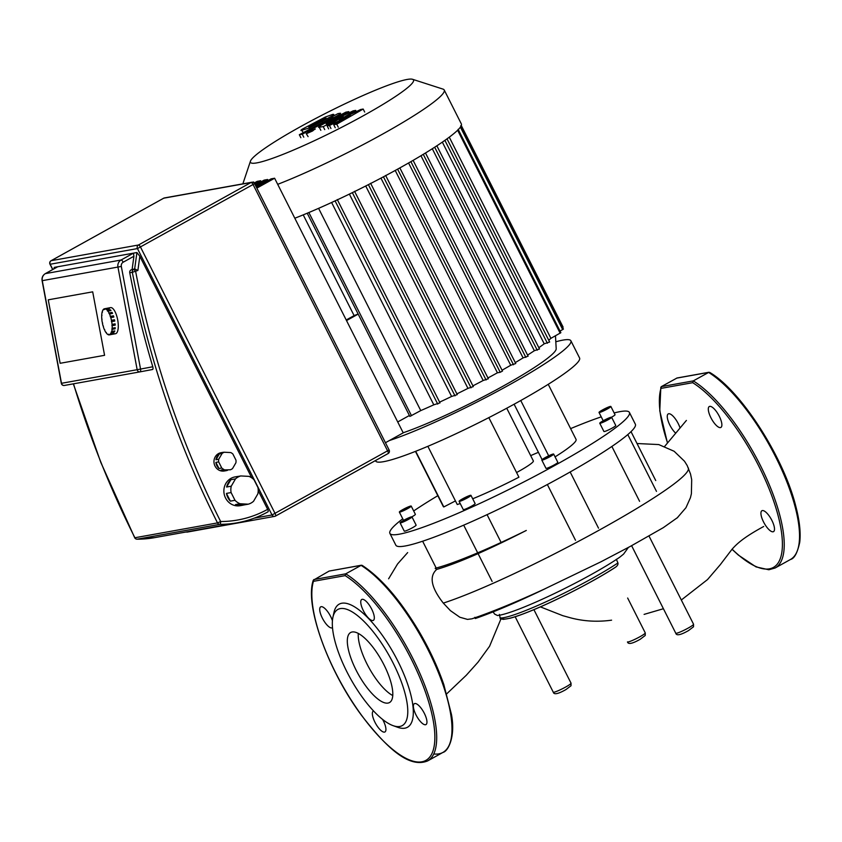 <?xml version="1.0" encoding="UTF-8"?>
<svg xmlns="http://www.w3.org/2000/svg" width="842" height="842" viewBox="0 0 842 842"><rect width="100%" height="100%" fill="white"/><g stroke="black" fill="none" stroke-linecap="round" stroke-linejoin="round"><path stroke-width="1.26" d="M388.015 703.07A40.048 13.546 -119 0 0 389.499 702.554A40.048 13.546 -119 0 0 383.005 662.98A40.048 13.546 -119 0 0 352.103 631.995A40.048 13.546 -119 0 0 350.619 632.521A40.048 13.546 -119 0 0 357.113 672.084A40.048 13.546 -119 0 0 388.015 703.07M393.077 725.646L397.74 727.309A70.402 23.818 -119 0 0 404.897 728.183A70.402 23.818 -119 0 0 397.94 661.296A70.402 23.818 -119 0 0 341.778 603.24A70.402 23.818 -119 0 0 333.969 612.429L332.916 617.27A66.423 22.471 -119 0 0 350.419 678.442A66.423 22.471 -119 0 0 393.077 725.646A66.423 22.471 -119 0 0 399.834 726.467A66.423 22.471 -119 0 0 393.277 663.359A66.423 22.471 -119 0 0 340.284 608.598A66.423 22.471 -119 0 0 332.916 617.27M371.722 609.187A11.956 4.042 -119 0 0 361.734 599.483A11.956 4.042 -119 0 0 363.365 610.682A11.956 4.042 -119 0 0 373.343 620.386A11.956 4.042 -119 0 0 371.722 609.187M424.347 713.374A11.956 4.042 -119 0 0 414.369 703.67A11.956 4.042 -119 0 0 415.99 714.869A11.956 4.042 -119 0 0 425.978 724.573A11.956 4.042 -119 0 0 424.347 713.374M373.543 710.943A11.956 4.042 -119 0 0 373.332 711.048A11.956 4.042 -119 0 0 374.953 722.247A11.956 4.042 -119 0 0 384.941 731.951A11.956 4.042 -119 0 0 383.31 720.741A11.956 4.042 -119 0 0 382.605 719.405M332.422 620.691A11.956 4.042 -119 0 0 330.685 616.554A11.956 4.042 -119 0 0 320.697 606.85A11.956 4.042 -119 0 0 322.328 618.06A11.956 4.042 -119 0 0 332.306 627.764A11.956 4.042 -119 0 0 332.485 627.648M362.618 565.929L361.029 565.34L329.117 571.076L313.277 580.243C304.488 605.177 328.001 670.253 361.397 715.184C386.383 747.464 408.707 768.62 427.62 760.926L442.924 752.432C448.133 751.369 455.648 736.792 451.48 714.563L443.818 684.588C437.724 666.959 429.473 649.235 419.042 631.416C400.16 599.851 381.184 577.833 362.144 565.361M329.117 571.076L361.386 565.214L345.725 573.834A109.586 37.069 61 0 1 419.937 673.484A109.586 37.069 61 0 1 427.662 760.905M313.813 579.57L313.424 581.338A108.26 36.627 -119 0 0 373.669 730.54A108.26 36.627 -119 0 0 433.093 719.857A108.26 36.627 -119 0 0 345.136 575.633L345.725 573.834L313.813 579.57M358.271 633.437A40.048 13.546 -119 0 0 369.143 668.043A40.048 13.546 -119 0 0 392.772 695.566M308.793 126.995L315.308 122.858L325.98 117.954L319.381 122.122L308.951 126.963M303.162 132.71L302.067 130.542C300.594 130.721 300.594 130.289 302.089 129.258L325.37 117.006L332.706 114.407C334.169 114.228 334.158 114.659 332.653 115.691L309.372 127.952L300.973 130.489M332.706 114.407L333.79 114.459M332.948 116.27L332.653 115.691M339.768 113.26C341.389 113.217 339.673 114.523 334.632 117.154L302.267 134.194L299.331 134.72L331.232 117.922L332.895 116.691L331.769 116.891L338.095 113.554L340.568 113.291M303.773 137.172L302.267 134.194M300.847 137.699L299.331 134.72M332.064 117.47L331.769 116.891M314.971 128.984L312.561 130.994L306.593 133.636L309.003 131.636L315.329 129.015M308.098 136.625L306.235 133.604M320.823 130.31L319.307 127.331C317.666 127.384 319.36 126.09 324.402 123.448L345.841 112.165L348.767 111.639L326.18 123.9L353.135 110.86L355.703 110.397L339.358 119.848L360.618 109.513L363.176 109.05L336.747 124.184L333.727 124.732L350.335 115.322L329.443 125.5L327.149 125.911L343.241 116.596L323.212 126.616L318.487 127.3M364.681 112.039L363.176 109.05M338.252 127.174L336.747 124.184M335.232 127.71L333.727 124.732M330.948 128.489L329.443 125.5M328.654 128.9L327.149 125.911M324.717 129.605L323.212 126.616M349.325 112.744L348.767 111.639M356.313 111.607L355.703 110.397M231.097 492.57L235.002 500.295L230.361 501.137A14.609 13.661 -100.2 0 1 227.866 497.569A14.609 13.661 -100.2 0 1 226.456 493.401L231.097 492.57A14.609 13.661 -100.2 0 1 231.255 486.181L226.603 487.023A14.609 13.661 -100.2 0 1 230.866 479.708L235.507 478.877A14.609 13.661 -100.2 0 1 240.77 475.951L236.128 476.782A14.609 13.661 -100.2 0 1 237.307 476.519A14.609 13.661 -100.2 0 1 238.496 476.362M240.77 475.951L248.937 476.372A14.609 13.661 -100.2 0 1 254.052 479.824L257.957 487.56A14.609 13.661 -100.2 0 1 257.81 493.938L253.558 501.253A14.609 13.661 -100.2 0 1 248.285 504.179L243.643 505.011L235.486 504.59L240.128 503.758L248.285 504.179M243.643 505.011A14.609 13.661 -100.2 0 1 242.475 505.274L240.149 505.695A14.609 13.661 -100.2 0 1 225.54 497.99A14.609 13.661 -100.2 0 1 234.981 476.93L237.307 476.519M218.667 461.89L221.762 468.015L218.983 468.52A9.294 8.694 -100.2 0 1 216.889 465.763A9.294 8.694 -100.2 0 1 215.889 462.395L218.667 461.89A9.294 8.694 -100.2 0 1 218.731 459.248L215.952 459.743A9.294 8.694 -100.2 0 1 219.32 453.954L222.109 453.449A9.294 8.694 -100.2 0 1 224.288 452.238L221.509 452.733A9.294 8.694 -100.2 0 1 222.888 452.365A9.294 8.694 -100.2 0 1 225.309 452.291M224.288 452.238L230.761 452.564A9.294 8.694 -100.2 0 1 232.876 454.006L235.97 460.132A9.294 8.694 -100.2 0 1 235.907 462.774L232.539 468.573A9.294 8.694 -100.2 0 1 230.35 469.783L221.109 469.952L230.35 469.783M227.572 470.289A9.294 8.694 -100.2 0 1 226.182 470.667L224.33 470.994A9.294 8.694 -100.2 0 1 215.026 466.089A9.294 8.694 -100.2 0 1 221.036 452.691L222.888 452.365M226.182 470.667A9.294 8.694 -100.2 0 1 221.109 469.952M215.952 459.743L219.32 453.954M222.109 453.449L218.731 459.248M218.983 468.52L215.889 462.395M223.888 469.457A9.294 8.694 -100.2 0 1 221.762 468.015M242.475 505.274A14.609 13.661 -100.2 0 1 235.486 504.59M226.603 487.023L230.866 479.708M235.507 478.877L231.255 486.181M230.361 501.137L226.456 493.401M240.128 503.758A14.609 13.661 -100.2 0 1 235.002 500.295M92.694 291.837L104.576 355.313L60.14 363.291L48.257 299.826L92.694 291.837L104.576 355.313L60.14 363.291L48.257 299.826L92.694 291.837M256.831 188.113L274.618 178.241L403.223 432.851L385.447 442.724M274.618 178.241L271.124 178.862L256.315 187.082M255.8 186.061L267.63 179.493L268.145 180.514M267.63 179.493L264.135 180.125L255.284 185.04M254.758 184.009L260.641 180.746L261.157 181.777M260.641 180.746L257.147 181.377L254.147 183.04M253.053 182.346L253.653 182.009L254.168 183.03M253.653 182.009L252.474 182.219M53.92 268.861L54.277 267.377L136.92 252.526L139.835 256.284L251.769 477.867M258.22 490.644L267.651 509.326A2.652 0.895 61 0 1 268.019 511.81A2.652 0.895 61 0 1 267.914 511.852A112.912 105.555 79.8 0 1 237.276 522.787L154.633 537.638A112.912 105.555 -100.2 0 1 137.13 539.196A2.652 2.484 -100.2 0 1 134.888 537.754L134.699 537.733A2.652 2.652 0 0 0 137.067 539.196A2.652 0.926 -90 0 0 137.13 539.196L219.773 524.345A2.652 0.926 -90 0 0 220.646 521.524L217.52 522.903A2.652 2.484 79.8 0 0 217.531 522.903A2.652 2.484 79.8 0 0 219.773 524.345A112.912 105.555 79.8 0 0 237.276 522.787C248.095 520.83 258.336 517.177 268.019 511.81M267.651 509.326A110.249 103.071 -100.2 0 1 220.646 521.524A902.845 844 -100.2 0 1 135.688 271.671A2.652 0.895 -119 0 0 133.562 269.482A2.652 2.484 79.8 0 0 132.32 272.313L137.888 270.45L134.678 268.861L131.015 269.935A2.652 2.484 -100.2 0 0 129.763 272.776A905.497 846.484 79.8 0 0 152.791 366.765L137.162 369.701A2.652 2.484 79.8 0 0 140.098 371.848L140.098 371.848A2.652 0.947 -100.7 0 0 140.54 369.07L121.322 266.43L117.943 267.061L137.162 369.701L61.319 383.331A2.652 2.652 0 0 0 64.402 385.457A2.652 2.484 -100.2 0 1 61.487 383.299L42.268 280.66A6.641 6.21 -100.2 0 1 45.394 273.618A2.652 0.895 -119 0 0 45.3 273.65A2.652 0.895 -119 0 0 45.205 273.724M121.322 266.43A3.989 3.726 -100.2 0 1 123.195 262.209A2.652 0.895 -119 0 0 121.069 260.02L133.436 253.147L133.92 256.252L132.131 269.324M57.54 266.872L45.394 273.618L121.069 260.02A6.641 6.21 79.8 0 0 117.943 267.061L42.1 280.691L61.319 383.331M152.434 365.796C153.328 368.343 153.255 369.533 152.223 369.354M152.634 369.491L140.098 371.848L152.634 369.491M102.65 323.265L102.177 322.002A13.283 4.715 79.3 0 1 101.819 319.213L102.05 319.171M101.819 319.213L101.724 317.95A13.283 4.715 79.3 0 1 101.714 315.382L101.987 315.329M101.714 315.382L101.787 314.276A13.283 4.715 79.3 0 1 102.114 312.172L102.503 312.108M102.114 312.172L102.356 311.34A13.283 4.715 79.3 0 1 102.998 309.919L103.482 309.824M102.998 309.919L103.366 309.435A13.283 4.715 79.3 0 1 104.261 308.825L107.313 308.246A13.283 4.715 79.3 0 1 107.523 308.193A13.283 4.715 79.3 0 1 107.776 308.161L104.724 308.74A13.283 4.715 79.3 0 1 105.787 308.993L108.839 308.425A13.283 4.715 79.3 0 1 109.355 308.751L106.302 309.319A13.283 4.715 79.3 0 1 107.429 310.424L110.481 309.856A13.283 4.715 79.3 0 1 110.997 310.551L107.944 311.13A13.283 4.715 79.3 0 1 109.018 312.971L112.07 312.403A13.283 4.715 79.3 0 1 112.533 313.413L109.492 313.982A13.283 4.715 79.3 0 1 110.407 316.392L113.449 315.813A13.283 4.715 79.3 0 1 113.828 317.034L110.776 317.602A13.283 4.715 79.3 0 1 111.449 320.328L114.501 319.76A13.283 4.715 79.3 0 1 114.628 320.413A13.283 4.715 79.3 0 1 114.744 321.065L111.47 321.676L111.449 320.328M107.523 308.193L110.576 307.614A13.283 4.715 79.3 0 1 117.68 319.834A13.283 4.715 79.3 0 1 115.491 333.727L112.449 334.295A13.283 4.715 79.3 0 1 112.228 334.327M107.944 311.13L107.429 310.424M107.387 310.972L110.618 310.624M110.481 309.856L110.439 310.393M109.492 313.982L109.018 312.971M108.902 313.382L111.954 312.814L112.26 313.466M110.776 317.602L110.407 316.392M110.228 316.624L113.281 316.045L113.596 317.076M114.28 319.802L114.744 321.065M111.47 321.676L114.523 321.107M112.06 324.423L115.101 323.844A13.283 4.715 79.3 0 1 115.196 325.117L112.144 325.686L112.06 324.423A13.283 4.715 79.3 0 0 111.691 321.633M114.87 323.896L115.196 325.117M111.891 325.528L114.944 324.959M112.165 328.254L115.207 327.685A13.283 4.715 79.3 0 1 115.133 328.79L112.081 329.359L112.165 328.254A13.283 4.715 79.3 0 0 112.144 325.686M114.933 327.738L115.133 328.79M111.828 329.022L114.88 328.443M111.754 331.464L114.807 330.885A13.283 4.715 79.3 0 1 114.575 331.727L111.523 332.295L111.754 331.464A13.283 4.715 79.3 0 0 112.081 329.359M114.417 330.959L114.575 331.727M111.291 331.801L114.344 331.232M110.87 333.727L113.923 333.148A13.283 4.715 79.3 0 1 113.554 333.632L110.513 334.2L110.691 333.127L110.87 333.727A13.283 4.715 79.3 0 0 111.523 332.295M110.513 334.2A13.283 4.715 79.3 0 1 109.607 334.821L109.028 334.263L109.607 334.821L112.66 334.242A13.283 4.715 79.3 0 1 112.449 334.295M108.05 334.221L108.081 334.642A13.283 4.715 79.3 0 0 109.144 334.905M106.313 332.432L106.45 333.211A13.283 4.715 79.3 0 0 107.566 334.316M104.661 329.601L104.85 330.664A13.283 4.715 79.3 0 0 105.924 332.506M103.334 325.991L103.471 327.254A13.283 4.715 79.3 0 0 104.387 329.654M103.092 326.033A13.283 4.715 79.3 0 1 102.419 323.307M104.376 309.456L104.261 308.825M104.724 308.74L104.85 309.372M294.816 218.225A114.238 12.335 -26.8 0 0 399.287 168.221A114.238 12.335 -26.8 0 0 461.332 123.89L444.218 89.999A114.238 12.335 -26.8 0 0 443.008 89.115L412.527 79.285A91.325 9.862 153.2 0 1 363.891 115.438A91.325 9.862 153.2 0 1 250.453 161.159A91.325 9.862 153.2 0 1 300.057 126.91A91.325 9.862 153.2 0 1 412.527 79.285M277.692 184.335A114.238 12.335 -26.8 0 0 382.173 134.341A114.238 12.335 -26.8 0 0 444.218 89.999M449.281 137.183L550.9 338.337A104.282 11.262 153.2 0 1 548.742 340.231M442.345 142.14L544.216 343.799A104.282 11.262 153.2 0 1 538.838 347.672M432.304 148.75L534.333 350.725A104.282 11.262 153.2 0 1 527.576 355.092M420.968 155.738L523.082 357.892A104.282 11.262 153.2 0 1 515.272 362.597M408.57 163.001L510.736 365.249A104.282 11.262 153.2 0 1 502.053 370.217M403.192 432.767A97.63 10.546 -26.8 0 0 503.042 386.162A97.63 10.546 -26.8 0 0 556.194 348.767L555.478 335.8M395.224 170.473L497.422 372.796A104.282 11.262 153.2 0 1 487.939 377.963M380.952 178.136L483.171 380.5A104.282 11.262 153.2 0 1 472.92 385.847M365.723 186.008L467.942 388.383A104.282 11.262 153.2 0 1 456.89 393.888M349.377 194.102L451.596 396.466A104.282 11.262 153.2 0 1 439.629 402.129M331.611 202.49L433.798 404.813A104.282 11.262 153.2 0 1 420.758 410.591L318.592 208.342M346.22 319.981L354.103 315.603L303.225 214.868M354.103 315.603A104.282 11.262 -26.8 0 0 358.124 314.003M358.176 314.108L346.515 320.581M409.391 415.485L397.729 421.958M457.185 394.645L451.596 396.466M473.225 386.615L467.942 388.383M488.255 378.763L483.171 380.5M397.603 169.158L500.211 372.29L497.422 372.796M510.736 365.249L515.672 363.544M523.082 357.892L528.039 356.177M534.333 350.725L539.417 348.988M544.216 343.799L549.563 342.02M458.153 129.352L560.867 332.695L550.9 338.337M460.711 125.753L563.424 329.085L560.056 331.074M461.279 125.532L563.098 327.085L562.372 327.601M500.211 372.29L502.4 371.08M307.214 213.215L409.854 416.411L420.758 410.591M439.913 402.886L433.798 404.813M375.437 460.595L375.648 461.006A114.238 12.335 -26.8 0 0 460.879 431.441A114.238 12.335 -26.8 0 0 572.307 367.533A114.238 12.335 -26.8 0 0 579.58 357.997L570.887 340.778A114.238 12.335 -26.8 0 0 555.815 341.789M389.372 440.545A114.238 12.335 -26.8 0 0 563.614 350.325A114.238 12.335 -26.8 0 0 570.887 340.778M399.771 511.515A6.641 0.716 153.2 0 1 406.254 507.8A6.641 0.716 153.2 0 1 411.212 506.084A6.641 0.716 153.2 0 1 410.791 506.631A6.641 0.716 153.2 0 1 404.307 510.347A6.641 0.716 153.2 0 1 399.35 512.073A6.641 0.716 153.2 0 1 399.771 511.515M411.212 506.084L415.38 514.336A6.641 0.716 153.2 0 1 414.959 514.883A6.641 0.716 153.2 0 1 411.896 516.841M400.518 522.324A6.641 0.716 153.2 0 1 407.002 518.609A6.641 0.716 153.2 0 1 411.959 516.883A6.641 0.716 153.2 0 1 411.527 517.441A6.641 0.716 153.2 0 1 405.055 521.156A6.641 0.716 153.2 0 1 400.097 522.871A6.641 0.716 153.2 0 1 400.518 522.324M411.959 516.883L416.127 525.134A6.641 0.716 153.2 0 1 415.695 525.692A6.641 0.716 153.2 0 1 409.223 529.408A6.641 0.716 153.2 0 1 404.265 531.123L400.097 522.871M459.522 500.779A6.641 0.716 153.2 0 1 466.005 497.064A6.641 0.716 153.2 0 1 470.962 495.349A6.641 0.716 153.2 0 1 470.531 495.896A6.641 0.716 153.2 0 1 464.058 499.611A6.641 0.716 153.2 0 1 459.101 501.337A6.641 0.716 153.2 0 1 459.522 500.779M470.962 495.349L475.13 503.6A6.641 0.716 153.2 0 1 474.699 504.147A6.641 0.716 153.2 0 1 468.226 507.863A6.641 0.716 153.2 0 1 463.268 509.589L459.101 501.337M542.227 459.511A6.641 0.716 153.2 0 1 548.7 455.796A6.641 0.716 153.2 0 1 553.657 454.08A6.641 0.716 153.2 0 1 553.236 454.627A6.641 0.716 153.2 0 1 546.753 458.353A6.641 0.716 153.2 0 1 541.806 460.069A6.641 0.716 153.2 0 1 542.227 459.511M553.657 454.08L557.825 462.332A6.641 0.716 153.2 0 1 557.404 462.879A6.641 0.716 153.2 0 1 550.921 466.605A6.641 0.716 153.2 0 1 545.974 468.32L541.806 460.069M600.178 422.695A6.641 0.716 153.2 0 1 606.65 418.979A6.641 0.716 153.2 0 1 611.608 417.264A6.641 0.716 153.2 0 1 611.187 417.811A6.641 0.716 153.2 0 1 604.703 421.526A6.641 0.716 153.2 0 1 599.757 423.252A6.641 0.716 153.2 0 1 600.178 422.695M611.608 417.264L615.776 425.515A6.641 0.716 153.2 0 1 615.355 426.063A6.641 0.716 153.2 0 1 608.871 429.778A6.641 0.716 153.2 0 1 603.924 431.504L599.757 423.252M599.43 411.896A6.641 0.716 153.2 0 1 605.914 408.181A6.641 0.716 153.2 0 1 610.86 406.454A6.641 0.716 153.2 0 1 610.439 407.012A6.641 0.716 153.2 0 1 603.967 410.728A6.641 0.716 153.2 0 1 599.009 412.443A6.641 0.716 153.2 0 1 599.43 411.896M610.86 406.454L615.028 414.706A6.641 0.716 153.2 0 1 614.607 415.264A6.641 0.716 153.2 0 1 611.555 417.211M506.737 408.233L533.365 460.942A26.565 2.873 153.2 0 1 531.67 463.153A26.565 2.873 153.2 0 1 516.567 472.541M389.899 533.407L395.845 545.195A134.162 14.482 -26.8 0 0 405.223 545.984A134.162 14.482 -26.8 0 0 470.71 522.082A134.162 14.482 -26.8 0 0 562.498 476.277A134.162 14.482 -26.8 0 0 626.816 435.409A134.162 14.482 -26.8 0 0 635.352 424.21L629.406 412.422A134.162 14.482 153.2 0 1 620.859 423.621A134.162 14.482 153.2 0 1 490.002 498.685A134.162 14.482 153.2 0 1 389.899 533.407A134.162 14.482 153.2 0 1 398.434 522.208A134.162 14.482 153.2 0 1 402.75 518.788M413.675 510.968A134.162 14.482 153.2 0 1 437.819 495.696M570.613 428.62A134.162 14.482 153.2 0 1 601.241 416.864M614.144 412.948A134.162 14.482 153.2 0 1 629.406 412.422M639.583 501.306L611.871 446.449M602.462 411.128L600.851 411.412L603.325 409.738L609.019 407.486L602.462 411.128M603.725 410.517L603.325 409.738M607.713 408.37L607.408 407.781M603.23 420.747A6.641 0.716 153.2 0 1 603.177 420.695L599.009 412.443M601.609 422.358L609.755 418.148L601.609 422.358M603.482 421.747L603.146 421.074M607.608 419.748L607.219 418.969M544.448 458.374L551.521 454.975L547.226 457.869L543.943 459.174L544.448 458.374L544.7 458.879M548.647 457.09L548.226 456.269M464.458 498.075L468.847 496.643L461.784 500.295L461.216 500.032L464.458 498.075L464.889 498.927M408.496 518.198L410.107 517.914L407.633 519.588L401.939 521.84L408.496 518.198L408.802 518.798M404.813 520.945L404.413 520.167M402.75 509.905L409.359 506.968L403.739 510.357L401.213 511.178L402.75 509.905L403.086 510.568M407.212 508.568L406.823 507.8M403.571 520.367A6.641 0.716 153.2 0 1 403.518 520.324L399.35 512.073M530.681 455.638A61.108 6.599 153.2 0 1 538.406 452.322M415.443 451.396L443.25 506.452A74.391 8.031 -26.8 0 0 443.797 506.947L455.448 500.927M555.067 456.869A74.391 8.031 -26.8 0 0 576.044 439.377L548.237 384.31M427.852 446.313L457.259 504.526A74.391 8.031 -26.8 0 0 460.216 503.537M472.699 498.78A74.391 8.031 -26.8 0 0 518.925 477.193L488.834 417.632M575.507 540.269L547.353 484.529M487.065 514.641L501.116 542.458M422.631 541.217L436.177 568.034M415.695 451.291L443.797 506.947M514.115 404.223L542.101 459.627M520.756 400.529L548.679 455.806M719.268 416.232A11.956 4.042 61 0 1 720.889 427.441A11.956 4.042 61 0 1 710.911 417.737A11.956 4.042 61 0 1 709.29 406.539A11.956 4.042 61 0 1 719.268 416.232M771.893 520.419A11.956 4.042 61 0 1 773.524 531.628A11.956 4.042 61 0 1 763.536 521.924A11.956 4.042 61 0 1 761.915 510.726A11.956 4.042 61 0 1 771.893 520.419M675.4 432.904A11.956 4.042 61 0 1 669.874 425.115A11.956 4.042 61 0 1 668.253 413.906A11.956 4.042 61 0 1 678.231 423.61A11.956 4.042 61 0 1 679.936 427.641M667.485 442.692A108.26 36.627 61 0 1 660.97 388.394L661.359 386.625L677.031 377.995L708.932 372.269L693.282 380.889L661.359 386.625L660.823 387.299L659.77 410.822L667.411 442.787M660.97 388.394L692.682 382.689L693.282 380.889A109.586 37.069 -119 0 1 767.504 480.603A109.586 37.069 -119 0 1 775.166 567.982L768.851 569.76L756.042 566.908L738.371 555.099L732.014 549.268M710.164 372.985L708.575 372.396A109.586 37.069 61 0 1 782.807 472.109A109.586 37.069 61 0 1 790.47 559.477L775.166 567.982M649.014 536.059L693.555 624.238A9.967 1.074 153.2 0 1 688.146 628.1A9.967 1.074 153.2 0 1 675.768 633.216L631.616 545.7M677.094 517.998L685.956 507.705L690.419 497.759L691.387 493.791L691.692 479.666L690.535 474.078L687.198 465.552L684.504 461.237L674.116 451.259L658.749 444.565L637.026 443.523M436.745 569.403C457.469 563.34 487.329 550.352 526.303 530.449A122.027 13.177 153.2 0 1 435.167 568.297L436.745 569.403C428.936 576.317 431.125 587.558 443.313 603.104L450.407 610.639L459.837 617.239L467.478 619.396L471.899 618.817C491.875 612.029 515.914 602.167 544.037 589.232L601.041 561.751L630.321 546.395L663.328 527.639L677.757 517.42M474.846 617.323L475.298 618.523A122.027 13.177 -26.8 0 0 545.542 588.537M493.075 611.892L494.664 614.123L497.569 615.534C517.819 613.081 589.81 578.001 619.765 557.183L623.606 554.078L628.374 547.447M502.169 617.881A72.17 7.788 -26.8 0 0 543.343 605.545A72.17 7.788 -26.8 0 0 614.502 567.845C617.165 566.287 618.312 564.656 617.923 562.951L616.376 559.267M614.502 567.845L615.207 567.424C595.999 580.022 561.13 598.188 535.544 608.966C524.819 613.502 516.325 616.597 510.063 618.249L503.432 619.375L500.369 618.817L499.369 614.407M433.767 753.969A109.586 37.069 -119 0 0 442.966 752.401A109.586 37.069 -119 0 0 435.23 664.991A109.586 37.069 -119 0 0 361.029 565.34M345.136 575.633L313.424 581.338M315.855 123.963L315.308 122.858M323.738 119.785L323.286 118.89M309.961 129.121L309.372 127.952M322.728 122.406L322.318 121.595M334.99 117.88L334.632 117.154M328.106 123.227L327.822 122.669M140.056 371.859L64.424 385.447A2.652 2.484 -100.2 0 1 64.402 385.457L140.077 371.848A2.652 2.652 0 0 0 140.098 371.848M136.993 539.185A2.652 0.926 -90 0 0 137.067 539.196L154.633 537.638M388.962 450.049L272.029 514.967A2.652 2.484 79.8 0 0 275.397 516.114A2.652 0.895 -119 0 0 275.502 516.072A2.652 0.895 -119 0 0 275.134 513.588L140.572 247.19A2.652 0.895 -119 0 0 138.456 245.001A2.652 2.484 79.8 0 0 137.457 248.569L254.589 183.661A2.652 2.652 0 0 0 251.747 182.251A2.652 2.484 79.8 0 0 251.021 182.504A2.652 0.895 61 0 1 253.147 184.693L387.709 451.091A2.652 0.895 61 0 1 388.067 453.585A2.652 0.895 61 0 1 387.973 453.617L275.587 516.009M186.135 531.976A2.652 2.652 0 0 0 187.398 532.06A2.652 2.484 -100.2 0 1 186.219 531.965M163.559 198.291A2.652 0.895 61 0 1 163.643 198.228L51.067 260.725A2.652 2.652 0 0 0 49.994 264.241L50.173 264.251A2.652 2.484 -100.2 0 1 51.173 260.683A2.652 0.895 -119 0 0 51.067 260.725A2.652 0.895 -119 0 0 50.973 260.81M163.643 198.228A2.652 0.895 61 0 1 163.737 198.186A2.652 2.484 -100.2 0 1 164.464 197.933A2.652 2.652 0 0 0 163.643 198.228M51.173 260.683L163.737 198.186L251.021 182.504L138.456 245.001L51.173 260.683M52.814 269.482L50.173 264.251L137.457 248.569L272.029 514.967L254.179 518.177M54.088 268.766L54.277 267.377M136.92 252.526L134.678 268.861L131.015 269.935M129.763 272.776L132.32 272.313A905.497 846.484 79.8 0 0 217.52 522.903L134.888 537.754A905.497 846.484 -100.2 0 1 73.507 383.815M137.888 270.45L139.835 256.284M123.195 262.209L133.92 256.252M352.356 192.66L454.996 395.856M368.396 184.651L471.036 387.825M383.447 176.82L486.076 379.974M410.896 161.664L513.483 364.765M423.284 154.339L525.85 357.387M434.693 147.224L537.228 350.198M444.892 140.361L547.374 343.231M457.627 130.247L560.151 333.211M460.406 127.1L562.698 329.601M335.084 200.891L437.735 404.097M308.867 212.531L411.506 415.727M692.682 382.689A108.26 36.627 61 0 1 779.103 519.63A108.26 36.627 61 0 1 732.098 549.173M676.663 378.132L708.575 372.396M533.902 609.65L571.044 683.178A9.967 1.074 153.2 0 1 565.635 687.051A9.967 1.074 153.2 0 1 553.257 692.166L515.167 616.744M645.267 632.91A9.967 1.074 153.2 0 1 639.857 636.773A9.967 1.074 153.2 0 1 627.479 641.899C628.143 644.604 632.384 643.72 640.215 639.267L645.235 635.468L645.267 632.91L627.648 598.031M443.313 603.104C518.272 578.622 694.061 482.645 688.346 467.92M617.923 562.951A74.822 8.083 153.2 0 1 549.984 599.957A74.822 8.083 153.2 0 1 499.959 617.881M187.398 532.06L274.681 516.367A2.652 2.652 0 0 0 275.502 516.072L388.067 453.585A2.652 2.652 0 0 0 389.151 450.06L254.589 183.661M164.464 197.933L251.747 182.251M49.994 264.241L52.678 269.556M134.699 537.733A2.652 2.652 0 0 0 134.699 537.743L100.724 462.216L73.338 383.847M57.656 266.788L45.3 273.65C42.742 275.271 41.679 277.618 42.1 280.691M250.453 161.159L242.854 183.851M488.349 378.774L385.636 175.441M457.269 394.645L354.566 191.313M473.309 386.625L370.606 183.282M440.008 402.897L337.295 199.565M413.127 160.369L515.767 363.555M436.861 145.803L539.501 348.998M425.494 152.991L528.134 356.187M447.018 138.846L549.647 342.031M399.855 167.905L502.495 371.09M655.739 480.55L631.026 431.651M656.476 491.36L627.795 434.577M598.525 528.176L570.15 471.983M492.117 581.422L463.689 525.155M709.69 372.406C740.865 390.583 783.681 457.248 795.774 506.168C799.574 520.682 800.889 532.744 799.721 542.364C797.406 552.941 794.322 558.646 790.47 559.477M571.044 683.178L571.023 685.735L565.992 689.535C558.162 693.997 553.92 694.871 553.257 692.166M693.555 624.238L693.524 626.785L688.503 630.595C680.662 635.047 676.421 635.921 675.768 633.216M540.385 606.871L562.74 615.66L570.844 617.912C584.022 621.343 597.609 622.091 611.587 620.175M763.683 526.492C744.096 537.175 737.329 543.29 731.982 549.321L720.247 564.729L707.522 579.57L681.315 600.009M664.685 446.376L686.398 420.432M644.098 614.386L663.401 608.734M407.665 552.584L397.592 563.94L388.604 578.812M446.755 693.808L466.279 675.263L477.993 662.212L489.581 646.256L500.895 619.038"/></g></svg>
